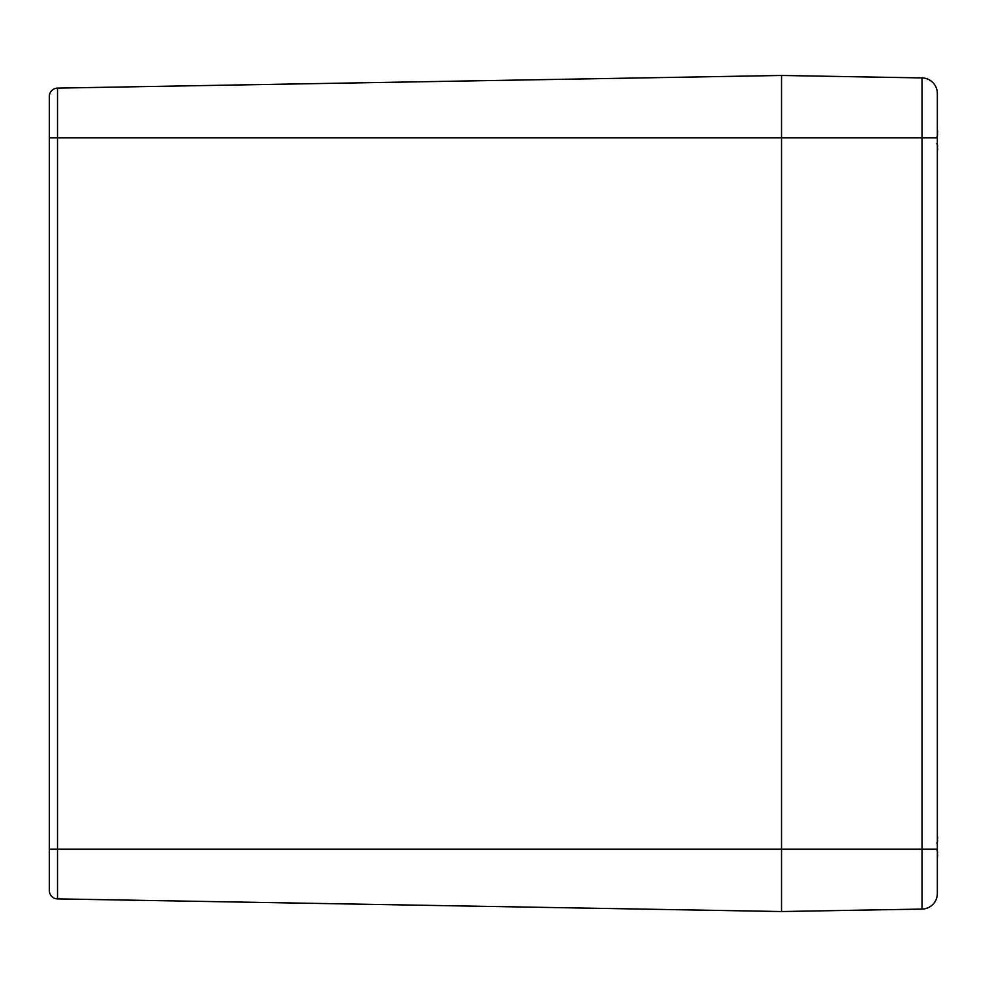 <?xml version="1.0" encoding="UTF-8"?>
<svg xmlns="http://www.w3.org/2000/svg" width="987" height="987" viewBox="0 0 987 987"><rect width="100%" height="100%" fill="white"/><g stroke="black" fill="none" stroke-linecap="round" stroke-linejoin="round"><path stroke-width="1.48" d="M57.517 88.114A8.303 8.303 0 0 0 49.35 96.418L49.35 849.215L781.544 849.215L781.544 137.785L781.544 849.215L937.342 849.215L937.342 893.506L937.342 93.494A15.582 15.582 0 0 0 922.031 77.924L922.031 909.076A15.582 15.582 0 0 0 937.342 893.506A15.582 15.582 0 0 1 922.031 909.076L781.544 911.532L781.544 849.215L781.544 911.532L57.517 898.886A8.303 8.303 0 0 1 49.35 890.582A8.303 8.303 0 0 0 57.517 898.886L57.517 88.114A8.303 8.303 0 0 0 49.35 96.418A8.303 8.303 0 0 1 57.517 88.114L781.544 75.468L922.031 77.924A15.582 15.582 0 0 1 937.342 93.494L937.342 101.957M49.35 849.215L49.35 890.582M937.342 137.785L781.544 137.785L781.544 75.468L781.544 137.785L49.35 137.785M937.342 149.592A66.869 42.33 13 0 0 937.613 148.543L937.317 151.69L937.514 148.186M937.317 144.127L937.613 146.421A66.869 50.448 164.7 0 1 937.342 147.754M937.342 133.011A66.869 50.448 15.3 0 1 937.613 134.343L937.317 136.638M937.317 129.087L937.613 132.221A66.869 42.33 167 0 0 937.342 131.172M937.342 855.828A66.869 42.33 13 0 0 937.613 854.779L937.317 857.913M937.317 850.362L937.613 852.657A66.869 50.448 164.7 0 1 937.342 853.989M937.342 839.246A66.869 50.448 15.3 0 1 937.613 840.579L937.317 842.873M937.65 838.21L937.317 835.31L937.613 838.457A66.869 42.33 167 0 0 937.342 837.408M937.551 150.172L937.403 151.147M937.601 149.728L937.65 149.062M937.551 856.408L937.403 857.382M937.601 855.963L937.65 854.902M937.613 134.331L936.922 137.218M936.922 143.547L937.638 145.866M937.564 148.247L937.65 148.963M937.317 129.075L937.65 131.974M937.638 131.542L937.564 130.765M937.613 840.566L936.922 843.453M936.922 849.782L937.638 852.102M937.638 837.778L937.564 837.025M937.514 854.421L937.317 857.925"/></g></svg>
